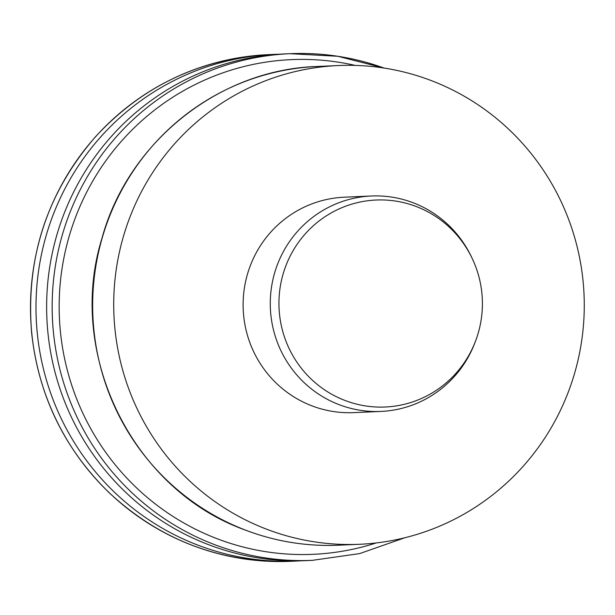<?xml version="1.0" encoding="UTF-8"?>
<svg xmlns="http://www.w3.org/2000/svg" width="615" height="615" viewBox="0 0 615 615"><rect width="100%" height="100%" fill="white"/><g stroke="black" fill="none" stroke-linecap="round" stroke-linejoin="round"><path stroke-width="0.92" d="M431.492 80.673A239.596 235.276 87.5 0 0 338.427 65.544A239.596 235.276 87.5 0 0 116.589 267.148A239.596 235.276 87.5 0 0 266.487 529.154A239.596 235.276 87.5 0 0 359.552 544.283A239.596 235.276 87.5 0 0 581.39 342.678A239.596 235.276 87.5 0 0 431.492 80.673M380.9 411.427L353.74 412.627A107.817 105.872 -92.5 0 1 311.859 405.823A107.817 105.872 -92.5 0 1 244.409 287.92A107.817 105.872 -92.5 0 1 344.239 197.2L371.399 196.001A107.817 105.872 87.5 0 0 271.569 286.721A107.817 105.872 87.5 0 0 339.019 404.624A107.817 105.872 87.5 0 0 380.9 411.427A107.817 105.872 87.5 0 0 474.911 342.74L475.564 341.01A103.597 101.729 87.5 0 0 471.89 257.808A103.597 101.729 87.5 0 0 416.347 206.563A103.597 101.729 87.5 0 0 285.406 267.033A103.597 101.729 87.5 0 0 345 400.473A103.597 101.729 87.5 0 0 475.564 341.01M279.149 54.228A253.58 248.998 87.5 0 0 273.821 54.404A253.58 248.998 87.5 0 0 39.037 267.763A253.58 248.998 87.5 0 0 197.684 545.059A253.58 248.998 87.5 0 0 296.176 561.065A253.58 248.998 87.5 0 0 301.496 560.772M384.144 68.065L337.743 56.265L289.988 53.69L284.468 53.935A253.58 248.998 87.5 0 0 46.878 318.239A253.58 248.998 87.5 0 0 306.816 560.596L312.335 560.35A253.58 248.998 -92.5 0 1 213.843 544.344A253.58 248.998 -92.5 0 1 55.204 267.048A253.58 248.998 -92.5 0 1 289.988 53.69A253.58 248.998 -92.5 0 1 384.06 68.057M471.89 257.808L471.09 256.147A107.817 105.872 87.5 0 0 413.272 202.804A107.817 105.872 87.5 0 0 371.399 196.001M338.504 545.205C306.447 546.551 275.389 541.508 245.331 530.068C132.532 489.84 65.897 354.255 101.906 238.466C128.035 142.08 219.063 69.372 317.378 66.474A239.596 235.276 87.5 0 0 95.54 268.071A239.596 235.276 87.5 0 0 245.439 530.084A239.596 235.276 87.5 0 0 338.504 545.205L359.552 544.283M273.821 54.404L268.332 54.65A253.58 248.998 87.5 0 0 30.75 318.954A253.58 248.998 87.5 0 0 290.687 561.311L296.176 561.065M355.201 65.413A247.584 243.117 87.5 0 0 69.234 236.075A247.584 243.117 87.5 0 0 217.034 538.694A247.584 243.117 87.5 0 0 376.265 542.93M317.378 66.474L338.427 65.544M312.335 560.35L359.675 553.585L404.862 537.741M268.332 54.65C200.029 58.686 142.442 86.031 95.571 136.676C46.886 192.841 25.576 258.277 31.642 332.976C38.568 395.837 64.49 449.165 109.401 492.953C160.846 540.5 221.269 563.286 290.687 561.311"/></g></svg>
